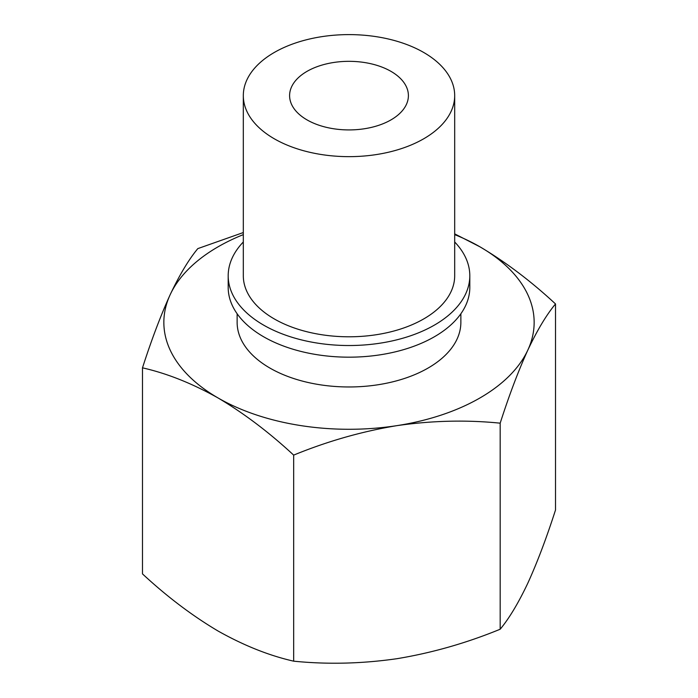 <?xml version="1.0" encoding="UTF-8"?>
<svg xmlns="http://www.w3.org/2000/svg" width="698" height="698" viewBox="0 0 698 698"><rect width="100%" height="100%" fill="white"/><g stroke="black" fill="none" stroke-linecap="round" stroke-linejoin="round"><path stroke-width="1.05" d="M218.081 397.973C243.916 413.295 269.105 432.341 293.666 455.113C327.388 441.276 361.8 431.451 396.918 425.64A185.153 106.899 180 0 1 218.081 397.973A185.153 106.899 180 0 1 170.155 294.722C160.758 315.374 151.536 339.743 142.488 367.837C167.058 373.413 192.255 383.464 218.081 397.973M500.178 423.171C509.208 395.077 518.431 370.708 527.845 350.056A185.153 106.899 180 0 1 396.918 425.64C432.018 420.597 466.43 419.777 500.178 423.171L500.178 629.23C466.456 643.067 432.036 652.892 396.918 658.703C361.826 663.746 327.406 664.566 293.666 661.172C269.096 655.596 243.907 645.554 218.081 631.036C192.247 615.723 167.049 596.677 142.488 573.896L142.488 367.837M454.686 234.624A185.153 106.899 180 0 1 479.919 246.804A185.153 106.899 180 0 1 527.845 350.056C537.242 330.18 546.464 314.815 555.512 303.944C530.942 281.154 505.745 262.108 479.919 246.804L454.686 233.865M243.314 232.547L197.822 248.61C188.792 259.455 179.569 274.829 170.155 294.722A185.153 106.899 180 0 1 243.314 234.624M555.512 303.944L555.512 510.002C546.473 538.088 537.251 562.466 527.845 583.118C518.44 602.985 509.217 618.358 500.178 629.23M237.137 313.777L237.137 322.389A111.863 64.582 0 0 0 269.899 368.055A111.863 64.582 0 0 0 391.805 382.05A111.863 64.582 0 0 0 460.863 322.389L460.863 313.777M454.686 241.988A120.806 69.748 180 0 1 469.806 275.78L469.806 287.428A120.806 69.748 180 0 1 349 357.175A120.806 69.748 180 0 1 228.194 287.428L228.194 275.78A120.806 69.748 180 0 1 243.314 241.988M469.806 275.78A120.806 69.748 180 0 1 349 345.527A120.806 69.748 180 0 1 228.194 275.78M454.686 95.626L454.686 275.78A105.686 61.023 180 0 1 349 336.794A105.686 61.023 180 0 1 243.314 275.78L243.314 95.626A105.686 61.023 180 0 1 308.551 39.254A105.686 61.023 180 0 1 423.73 52.481A105.686 61.023 180 0 1 454.686 95.626A105.686 61.023 180 0 1 349 156.649A105.686 61.023 180 0 1 243.314 95.626M391.002 71.379A59.4 34.298 180 0 1 408.4 95.626A59.4 34.298 180 0 1 349 129.924A59.4 34.298 180 0 1 289.6 95.626A59.4 34.298 180 0 1 326.271 63.937A59.4 34.298 180 0 1 391.002 71.379M293.666 661.172L293.666 455.113"/></g></svg>
